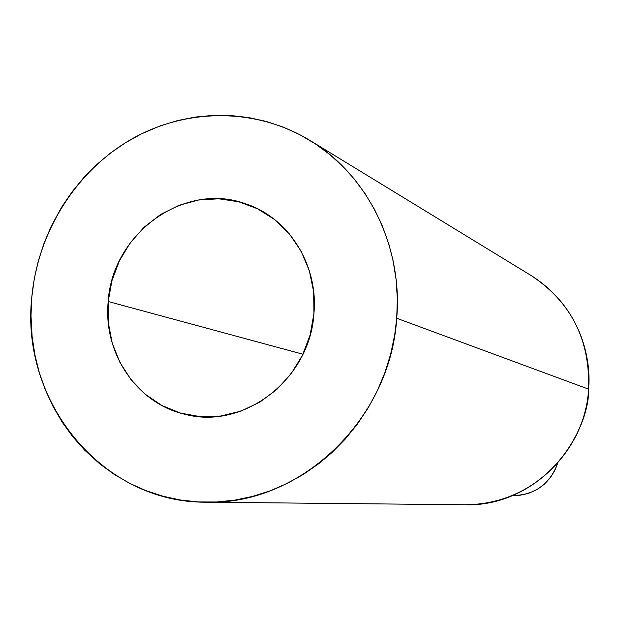 <?xml version="1.0" encoding="UTF-8"?>
<svg xmlns="http://www.w3.org/2000/svg" width="620" height="620" viewBox="0 0 620 620"><rect width="100%" height="100%" fill="white"/><g stroke="black" fill="none" stroke-linecap="round" stroke-linejoin="round"><path stroke-width="0.93" d="M309.907 140.391C367.35 174.739 402.954 246.086 396.722 318.262L394.723 334.901L390.693 354.043L384.865 372.752L377.317 390.778L368.102 407.991L357.353 424.173L345.154 439.185L331.654 452.84L319.145 463.404L303.622 474.246L287.2 483.43L270.119 490.831L252.487 496.434L234.546 500.154L216.411 501.999L198.338 501.936L180.428 499.999L162.928 496.217L145.933 490.637L129.665 483.329L114.212 474.37L99.774 463.876L84.622 450.104L72.71 436.674L62.132 422.057L53.002 406.425L45.376 389.91L39.331 372.682L34.898 354.873L32.124 336.683L31 315.588L31.814 297.081C37.758 232.283 75.733 171.453 130.843 139.523C186.023 107.857 255.572 107.415 309.907 140.391L531.356 275.675C581.506 307.559 591.395 359.662 588.589 389.143C590.186 339.884 571.105 302.064 531.356 275.675C571.167 302.134 590.271 339.969 588.659 389.182L588.582 389.228M108.198 301.514C112.197 233.523 184.28 181.164 245.551 203.786C288.548 217.589 318.486 264.825 313.937 313.457L313.658 291.788L309.334 270.777L301.149 251.255L289.447 233.996L274.722 219.651L257.556 208.769L238.654 201.733L218.744 198.795L198.594 200.012L178.963 205.321L160.596 214.489L144.166 227.145L130.262 242.8L119.389 260.873L111.941 280.682L108.198 301.514L108.291 322.586L112.228 343.131L119.885 362.382L130.991 379.618L145.15 394.18L161.851 405.488L180.49 413.091L200.353 416.671L220.689 416.036L240.7 411.2L259.602 402.295L276.636 389.67L291.106 373.798L302.428 355.299L310.147 334.916L313.937 313.457C310.263 379.014 243.792 430.195 185.202 414.338C136.881 403.659 102.928 352.966 108.198 301.514L302.947 354.237L108.198 301.514M396.722 318.262L588.589 389.143L396.722 318.262C390.639 419.709 299.894 505.455 206.197 502.192C102.625 503.114 20.041 401.83 31.814 297.081L34.301 278.682L38.425 260.571L44.16 242.901L51.444 225.82L61.597 207.235L71.99 191.944L83.692 177.715L96.619 164.664L110.639 152.939L125.651 142.623L141.492 133.843L160.487 125.775L177.661 120.543L195.246 117.064L213.024 115.39L230.888 115.545L248.604 117.544L266.073 121.388L283.046 127.038L299.429 134.478L314.999 143.623L329.638 154.419L343.162 166.741L353.78 178.467L364.885 193.347L374.526 209.428L382.571 226.509L388.942 244.466L393.018 260.377L396.095 279.426L397.335 298.786L396.722 318.262M588.659 389.197L588.667 389.182C585.218 452.91 527.294 506.734 465.69 504.765C527.171 506.742 585.125 452.964 588.589 389.143C589.953 425.281 550.971 503.688 465.69 504.765L206.197 502.192M512.725 495.558L513.143 495.566C535.076 494.946 549.94 484.127 557.744 463.125L554.846 470.425L550.072 478.051L543.926 484.569L536.657 489.738L528.542 493.35L519.909 495.279L512.996 495.566"/></g></svg>
